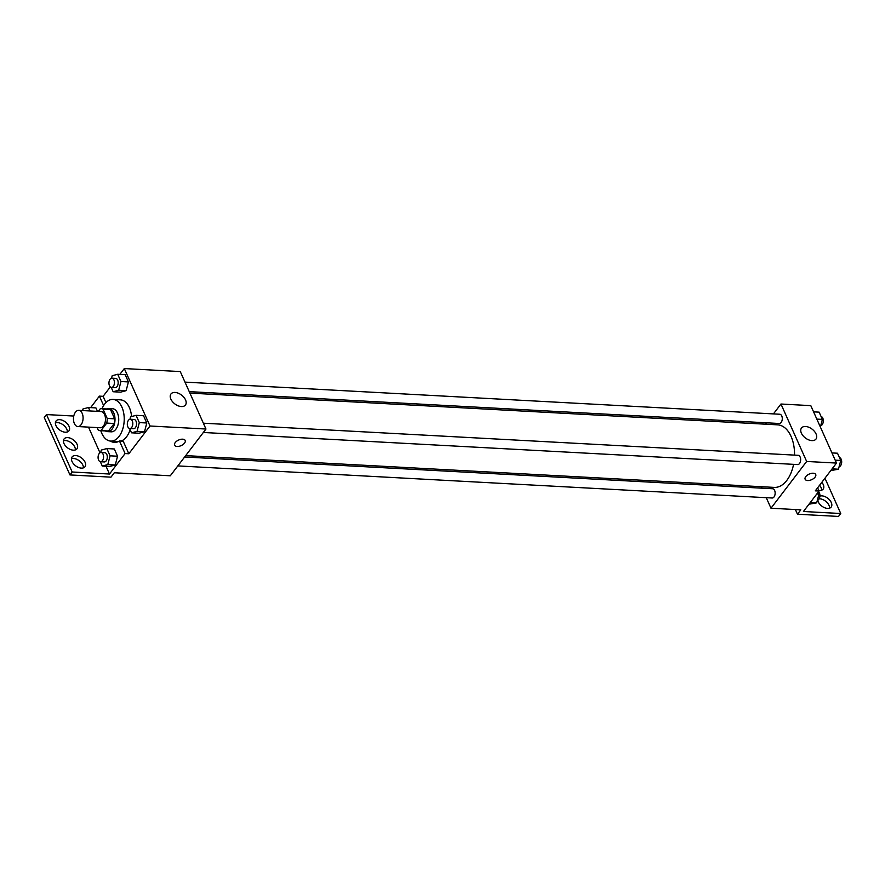 <?xml version="1.0" encoding="UTF-8"?>
<svg xmlns="http://www.w3.org/2000/svg" width="885" height="885" viewBox="0 0 885 885"><rect width="100%" height="100%" fill="white"/><g stroke="black" fill="none" stroke-linecap="round" stroke-linejoin="round"><path stroke-width="1.33" d="M81.088 424.734A8.109 4.801 93.1 0 1 77.847 426.548A8.109 4.801 93.1 0 1 73.488 418.185A8.109 4.801 93.1 0 1 78.721 410.352A8.109 4.801 93.1 0 1 82.913 415.85A8.109 4.801 93.1 0 1 81.088 424.734M78.721 410.352L101.1 411.558A8.109 4.801 93.1 0 1 105.304 417.067A8.109 4.801 93.1 0 1 103.479 425.939A8.109 4.801 93.1 0 1 100.226 427.754L77.847 426.548M101.255 408.66L108.722 409.069A11.007 6.516 93.1 0 1 110.525 409.611L114.652 418.815L107.185 418.417L103.069 409.202A11.007 6.516 93.1 0 0 101.255 408.66A11.007 6.516 93.1 0 0 100.315 408.726L98.268 411.403M97.14 427.588L98.268 430.11A11.007 6.516 93.1 0 0 100.071 430.652A11.007 6.516 93.1 0 0 101.012 430.586L106.742 423.085A11.007 6.516 93.1 0 0 107.185 418.417M101.012 430.586L108.479 430.984L114.198 423.495L106.742 423.085M108.479 430.984A11.007 6.516 93.1 0 1 107.539 431.05L100.071 430.652M114.652 418.815A11.007 6.516 93.1 0 1 114.198 423.495M105.403 430.94A11.582 6.848 -86.9 0 0 107.505 431.626A11.582 6.848 -86.9 0 0 114.973 420.43A11.582 6.848 -86.9 0 0 108.755 408.494A11.582 6.848 -86.9 0 0 106.598 408.947M108.755 408.494L112.484 408.693A11.582 6.848 93.1 0 1 118.49 416.558A11.582 6.848 93.1 0 1 115.869 429.236A11.582 6.848 93.1 0 1 111.233 431.825L107.505 431.626M110.525 409.611L103.069 409.202M101.996 408.704A20.853 12.335 93.1 0 1 112.981 399.434A20.853 12.335 93.1 0 1 123.789 413.594A20.853 12.335 93.1 0 1 119.088 436.416A20.853 12.335 93.1 0 1 110.736 441.084A20.853 12.335 93.1 0 1 100.802 430.685M130.128 429.701A20.853 12.335 93.1 0 1 126.544 436.814A20.853 12.335 93.1 0 1 121.068 441.073M118.557 441.493A20.853 12.335 93.1 0 1 118.192 441.482L110.736 441.084M112.981 399.434L120.448 399.843A20.853 12.335 93.1 0 1 131.566 416.547M105.934 402.598L103.125 396.325L99.397 396.126L90.635 407.62M114.121 441.261A21.959 12.987 -86.9 0 0 116.278 442.268M128.823 453.762L125.095 453.562L109.486 474.028L72.172 472.004L69.948 474.935L110.99 477.148L114.331 472.767L170.296 475.787L205.973 429.026L150.007 426.006L128.823 453.762L123.192 441.184L119.464 440.984A21.959 12.987 93.1 0 1 114.408 442.389A21.959 12.987 93.1 0 1 110.371 441.051M150.007 426.006L124.309 368.558L119.873 374.377M110.304 386.922L103.125 396.325M129.575 428.473L131.522 432.82L138.978 433.219L144.509 431.736L146.788 422.997L143.536 415.74L136.08 415.33L130.549 416.824L129.918 419.28M111.2 387.398L113.147 391.745L120.614 392.155L126.135 390.661L128.413 381.922L125.172 374.665L117.705 374.266L112.185 375.749L111.543 378.205M174.611 445.188A5.797 3.064 155.9 0 0 177.111 446.483A5.797 3.064 -24.1 0 1 174.611 445.199A5.797 3.064 -24.1 0 1 178.648 440.033A5.797 3.064 -24.1 0 1 185.186 440.464A5.797 3.064 -24.1 0 1 183.107 444.48A5.797 3.064 -24.1 0 1 177.111 446.483A5.797 3.064 155.9 0 0 183.107 444.48A5.797 3.064 155.9 0 0 185.186 440.464M205.973 429.026L180.274 371.578L124.309 368.558M175.042 392.442A9.115 5.542 -142.7 0 1 183.925 397.354A9.115 5.542 -142.7 0 1 185.441 405.02A9.115 5.542 -142.7 0 1 174.832 403.903A9.115 5.542 -142.7 0 1 170.96 393.969A9.115 5.542 -142.7 0 1 175.042 392.442M73.776 416.038L46.485 414.567L44.25 417.488L69.948 474.935M125.095 453.562L119.464 440.984M72.172 472.004L46.485 414.567M71.453 458.74A8.109 4.934 -142.7 0 1 73.51 458.485A8.109 4.934 -142.7 0 1 83.422 467.866M55.39 422.842A8.109 4.934 -142.7 0 1 57.448 422.587A8.109 4.934 -142.7 0 1 67.36 431.969M63.421 440.785A8.109 4.934 -142.7 0 1 65.479 440.531A8.109 4.934 -142.7 0 1 75.391 449.923M103.622 405.573L99.397 396.126M95.934 407.908L97.472 411.359L95.934 407.908L88.467 407.498L82.947 408.992L82.537 410.551M100.337 461.704L102.284 466.052L109.74 466.45L115.271 464.968L117.55 456.229L114.298 448.972L106.842 448.573L101.31 450.056L100.669 452.512M109.486 474.028L106.012 466.251M99.983 452.799L88.5 427.123M75.734 455.565A8.109 4.934 -142.7 0 1 83.644 459.934A8.109 4.934 -142.7 0 1 84.993 466.76A8.109 4.934 -142.7 0 1 75.557 465.764A8.109 4.934 -142.7 0 1 72.105 456.925A8.109 4.934 -142.7 0 1 75.734 455.565M59.682 419.656A8.109 4.934 -142.7 0 1 67.592 424.037A8.109 4.934 -142.7 0 1 68.941 430.862A8.109 4.934 -142.7 0 1 59.494 429.867A8.109 4.934 -142.7 0 1 56.043 421.028A8.109 4.934 -142.7 0 1 59.682 419.656M67.714 437.61A8.109 4.934 -142.7 0 1 75.612 441.98A8.109 4.934 -142.7 0 1 76.962 448.817A8.109 4.934 -142.7 0 1 67.525 447.821A8.109 4.934 -142.7 0 1 64.074 438.971A8.109 4.934 -142.7 0 1 67.714 437.61M793.568 464.348A31.329 18.53 93.1 0 1 786.82 480.389A31.329 18.53 93.1 0 1 774.275 487.403L185.684 455.62M189.899 393.106L777.661 424.844A31.329 18.53 93.1 0 1 794.542 455.122M203.34 432.477L797.662 464.57A4.635 2.744 -86.9 0 0 799.509 463.53A4.635 2.744 -86.9 0 0 800.56 458.463A4.635 2.744 -86.9 0 0 798.159 455.31L203.362 423.196M184.633 456.992L772.649 488.752A4.635 2.744 93.1 0 1 775.05 491.894A4.635 2.744 93.1 0 1 774.01 496.972A4.635 2.744 93.1 0 1 772.151 498.001L177.83 465.908M184.987 382.121L779.785 414.246A4.635 2.744 93.1 0 1 782.185 417.388A4.635 2.744 93.1 0 1 781.145 422.466A4.635 2.744 93.1 0 1 779.287 423.495L189.246 391.635M761.354 486.706L762.007 488.177M766.266 497.691L770.979 508.222L806.655 461.461L780.957 404.025L773.424 413.903M766.62 422.82L765.569 424.192M806.655 461.461L836.502 463.076L815.317 490.843L819.045 491.042L803.436 511.497L840.75 513.521L838.515 516.442L797.485 514.218L800.825 509.837L770.979 508.222M805.14 479.25A5.797 3.064 155.9 0 0 807.64 480.533A5.797 3.064 -24.1 0 1 805.14 479.25A5.797 3.064 -24.1 0 1 809.178 474.083A5.797 3.064 -24.1 0 1 815.716 474.515A5.797 3.064 -24.1 0 1 813.636 478.542A5.797 3.064 -24.1 0 1 807.64 480.533A5.797 3.064 155.9 0 0 813.636 478.531A5.797 3.064 155.9 0 0 815.716 474.515M836.502 463.076L810.804 405.64L780.957 404.025M805.571 426.493A9.115 5.542 -142.7 0 1 814.454 431.404A9.115 5.542 -142.7 0 1 815.97 439.082A9.115 5.542 -142.7 0 1 805.361 437.964A9.115 5.542 -142.7 0 1 801.489 428.019A9.115 5.542 -142.7 0 1 805.571 426.493M824.953 478.21L840.75 513.521M819.598 485.234A8.109 4.934 -142.7 0 1 821.579 490.213M819.167 498.775A8.109 4.934 -142.7 0 1 826.325 501.828A8.109 4.934 -142.7 0 1 829.61 508.167M795.383 509.55L797.485 514.218M817.618 487.834L819.045 491.042M821.833 482.303A8.109 4.934 -142.7 0 1 823.161 489.106A8.109 4.934 -142.7 0 1 818.758 490.39M819.897 496.109A8.109 4.934 -142.7 0 1 828.913 499.24A8.109 4.934 -142.7 0 1 831.181 507.061A8.109 4.934 -142.7 0 1 827.552 508.421A8.109 4.934 -142.7 0 1 817.718 500.268M830.772 470.577L838.46 469.216L840.739 460.465L837.498 453.22L831.955 452.921M838.46 469.216L832.077 468.862M840.739 460.465L835.197 460.167M839.445 457.567A4.635 2.744 93.1 0 1 841.624 460.875A4.635 2.744 93.1 0 1 840.551 465.753A4.635 2.744 93.1 0 1 839.102 466.76M820.384 427.035L822.375 419.401L819.123 412.144L813.581 411.846M822.375 419.401L816.833 419.103M821.07 416.492A4.635 2.744 93.1 0 1 823.26 419.811A4.635 2.744 93.1 0 1 822.187 424.678A4.635 2.744 93.1 0 1 820.727 425.685M809.001 504.218L816.689 502.846L818.968 494.107L818.127 492.248M816.689 502.846L810.306 502.503M818.968 494.107L816.8 493.985M818.57 491.673A4.635 2.744 93.1 0 1 818.78 499.383A4.635 2.744 93.1 0 1 817.32 500.39M131.522 432.82L137.042 431.327L139.321 422.587L136.08 415.33M130.316 419.247L134.044 419.446A4.635 2.744 93.1 0 1 136.445 422.599A4.635 2.744 93.1 0 1 135.405 427.665A4.635 2.744 93.1 0 1 133.546 428.705L129.818 428.506A4.635 2.744 93.1 0 1 127.329 423.727A4.635 2.744 93.1 0 1 130.316 419.247A4.635 2.744 93.1 0 1 132.717 422.399A4.635 2.744 93.1 0 1 131.677 427.466A4.635 2.744 93.1 0 1 129.818 428.506M138.978 433.219L144.509 431.736L137.042 431.327M144.509 431.736L146.788 422.997L139.321 422.587M146.788 422.997L143.536 415.74M113.147 391.745L118.667 390.263L120.946 381.523L117.705 374.266M111.941 378.183L115.681 378.382A4.635 2.744 93.1 0 1 118.081 381.523A4.635 2.744 93.1 0 1 117.03 386.601A4.635 2.744 93.1 0 1 115.172 387.63L111.444 387.431A4.635 2.744 93.1 0 1 108.955 382.663A4.635 2.744 93.1 0 1 111.941 378.183A4.635 2.744 93.1 0 1 114.342 381.324A4.635 2.744 93.1 0 1 113.302 386.391A4.635 2.744 93.1 0 1 111.444 387.431M120.614 392.155L126.135 390.661L118.667 390.263M126.135 390.661L128.413 381.922L120.946 381.523M128.413 381.922L125.172 374.665M102.284 466.052L107.804 464.57L110.083 455.819L106.842 448.573M101.078 452.478L104.806 452.689A4.635 2.744 93.1 0 1 107.207 455.83A4.635 2.744 93.1 0 1 106.167 460.897A4.635 2.744 93.1 0 1 104.308 461.937L100.58 461.738A4.635 2.744 93.1 0 1 98.091 456.959A4.635 2.744 93.1 0 1 101.078 452.478A4.635 2.744 93.1 0 1 103.479 455.631A4.635 2.744 93.1 0 1 102.439 460.698A4.635 2.744 93.1 0 1 100.58 461.738M109.74 466.45L115.271 464.968L107.804 464.57M115.271 464.968L117.55 456.229L110.083 455.819M117.55 456.229L114.298 448.972M90.016 410.961L88.467 407.498"/></g></svg>

